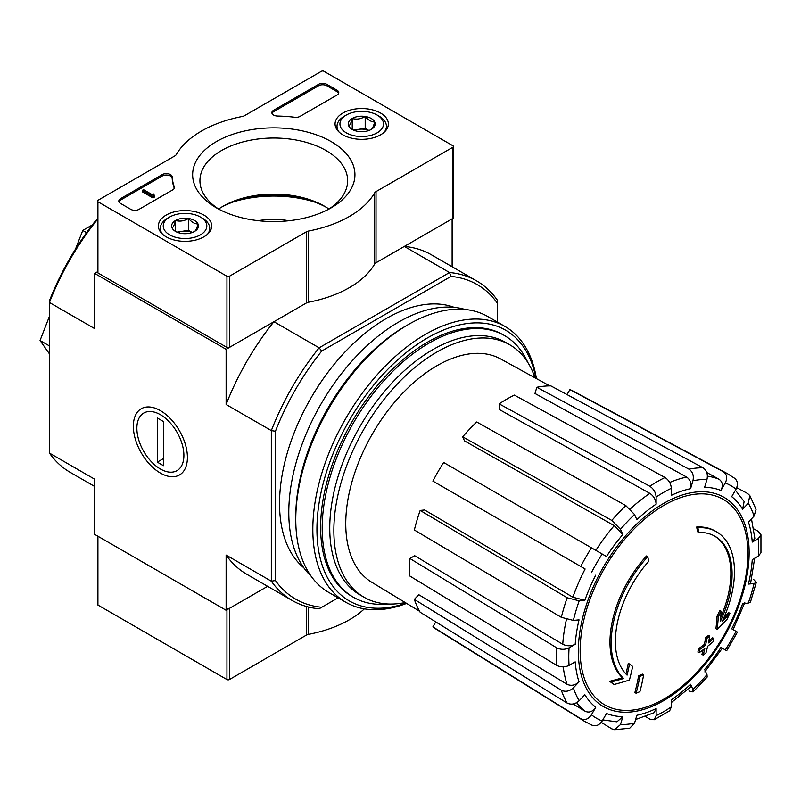 <?xml version="1.0" encoding="UTF-8"?>
<svg xmlns="http://www.w3.org/2000/svg" width="801" height="801" viewBox="0 0 801 801"><rect width="100%" height="100%" fill="white"/><g stroke="black" fill="none" stroke-linecap="round" stroke-linejoin="round"><path stroke-width="1.2" d="M94.638 486.447L70.188 472.33A184.5 106.523 -60 0 1 49.442 453.076L94.638 479.178L94.638 534.357L226.122 610.272L267.624 586.322L229.416 608.38L229.416 679.548L306.312 635.153A5.807 3.354 0 0 1 308.575 634.342A104.601 60.385 0 0 0 364.365 608.86M716.414 531.734L715.183 531.023A87.169 50.323 -60 0 0 696.67 527.018L697.901 527.739A87.169 50.323 -60 0 1 716.414 531.734A87.169 50.323 -60 0 1 722.021 621.726A314.222 196.535 175.5 0 0 729.881 613.336L728.65 612.625A314.222 196.535 175.5 0 1 723.744 617.961M697.901 527.739A317.637 183.389 60 0 1 698.802 532.435L697.571 531.724A317.637 183.389 60 0 0 696.67 527.018M714.382 535.939A82.513 47.639 -60 0 1 720.74 617.11M698.802 532.435A82.513 47.639 -60 0 1 715.003 536.29A82.513 47.639 -60 0 1 720.399 621.266A313.652 164.616 -124.2 0 0 721.08 611.153L719.849 610.442A311.329 253.416 112.2 0 1 717.025 616.319A314.523 165.076 55.8 0 1 715.934 628.695L717.165 629.406A313.321 195.975 -4.5 0 0 727.018 619.323A304.45 247.819 -67.8 0 0 729.881 613.336M721.08 611.153A311.329 253.416 112.2 0 1 718.267 617.03L717.025 616.319M718.267 617.03A314.523 165.076 55.8 0 1 717.165 629.406M629.506 664.029A313.652 196.175 64.5 0 1 627.083 675.143A82.513 47.639 -60 0 1 648.68 561.381A317.637 183.389 -120 0 0 647.769 556.675L646.537 555.964A87.169 50.323 -60 0 0 622.427 677.806A314.222 164.916 -175.8 0 1 609.691 681.301A304.45 19.504 32.6 0 1 612.925 683.774L614.157 684.485A313.321 164.445 4.2 0 0 629.416 680.069A314.523 196.726 -115.5 0 0 632.67 666.452A311.329 19.945 -147.4 0 0 629.506 664.029L628.274 663.318A313.652 196.175 64.5 0 1 625.951 673.991M622.427 677.806L623.659 678.517A87.169 50.323 -60 0 1 647.769 556.675M623.659 678.517A314.222 164.916 -175.8 0 1 610.923 682.011L609.691 681.301M610.923 682.011A304.45 19.504 32.6 0 1 614.157 684.485M643.654 674.832A314.172 181.386 180 0 1 639.869 676.444L638.637 675.734A315.764 182.308 60 0 1 634.883 692.545L636.114 693.255A308.926 178.353 0 0 0 639.909 691.643A316.455 182.708 -120 0 0 643.654 674.832L642.422 674.122A314.172 181.386 180 0 1 638.637 675.734M639.869 676.444A315.764 182.308 60 0 1 636.114 693.255M703.188 655.118A308.926 178.353 0 0 0 705.971 652.925A315.764 182.308 -120 0 0 707.623 646.287A311.239 179.694 0 0 0 713.04 641.821A314.172 181.386 -120 0 0 713.801 638.467A312.29 180.295 180 0 1 708.374 642.933A315.764 182.308 -120 0 0 709.726 636.114L708.495 635.403A314.172 181.386 180 0 1 705.701 637.586A316.455 182.708 60 0 1 704.359 644.404A312.29 180.295 180 0 1 698.632 648.69A317.637 183.389 60 0 1 697.891 652.054L699.123 652.765A311.239 179.694 0 0 0 704.84 648.48A316.455 182.708 60 0 1 703.188 655.118L701.956 654.407A316.455 182.708 60 0 0 703.128 649.791M709.726 636.114A314.172 181.386 180 0 1 706.933 638.297L705.701 637.586M706.933 638.297A316.455 182.708 60 0 1 705.591 645.115L704.359 644.404M705.591 645.115A312.29 180.295 180 0 1 699.864 649.401L698.632 648.69M699.864 649.401A317.637 183.389 60 0 1 699.123 652.765M713.801 638.467L712.56 637.756A312.29 180.295 180 0 1 708.805 640.88M750.467 602.052L756.304 582.397L754.091 583.518L748.434 584.079L750.647 582.958L754.672 558.247M748.434 584.079A125.657 72.551 -60 0 0 752.259 559.639L758.387 556.094L760.95 552.71L760.95 534.768L758.247 531.323L753.701 528.84M760.95 534.768L758.387 538.542L752.259 542.087L754.822 538.292L751.478 518.838M752.259 542.087A125.657 72.551 -60 0 0 748.434 522.062L754.091 516.084L756.054 509.366M736.74 487.669L747.663 493.546L749.816 495.589L748.274 503.228L742.617 509.206L744.139 501.536L735.408 490.232M742.617 509.206A125.657 72.551 -60 0 0 731.703 496.65L736.039 489.141C738.362 484.245 737.711 480.5 734.086 477.927M567.018 394.583L569.901 389.596L723.333 471.719C726.958 474.292 727.608 478.037 725.285 482.943L720.96 490.442C723.263 485.576 722.632 481.852 719.058 479.248L706.782 472.51M720.96 490.442A125.657 72.551 -60 0 0 704.63 487.278L706.983 479.378C708.054 474.242 706.742 470.367 703.018 467.774L550.868 385.892A137.432 79.349 -60 0 0 536.82 387.284L688.97 469.166A143.009 82.563 -60 0 1 703.018 467.774M688.97 469.166C692.695 471.759 694.016 475.634 692.935 480.77L690.592 488.67C691.663 483.564 690.362 479.699 686.687 477.086L534.978 393.481L536.82 387.284M690.592 488.67A125.657 72.551 -60 0 0 671.338 495.358L671.338 488.28C670.948 483.654 668.845 480.059 665.01 477.496L514.372 395.093A137.432 79.349 -60 0 0 499.173 403.874L649.811 486.267A143.009 82.563 -60 0 1 665.01 477.496M649.811 486.267C653.636 488.83 655.749 492.425 656.129 497.061L656.129 504.139C655.759 499.544 653.666 495.949 649.861 493.376L499.173 409.421L499.173 403.874M656.129 504.139A125.657 72.551 -60 0 0 636.875 519.679L634.532 514.492L625.841 505.611L476.715 421.987A137.432 79.349 -60 0 0 462.678 436.815L611.794 520.44A143.009 82.563 -60 0 1 625.841 505.611M611.794 520.44L620.485 529.321L622.838 534.507L614.197 525.656L464.51 440.88L462.678 436.815M622.838 534.507A125.657 72.551 -60 0 0 606.507 556.515L443.644 462.487A137.432 79.349 -60 0 0 432.89 481.111L580.735 566.457A143.009 82.563 -60 0 1 591.478 547.844M580.735 566.457L585.12 568.99A134.368 77.577 -60 0 0 572.875 597.226L584.86 600.279L579.193 600.84L567.158 597.756L420.175 510.427L424.62 509.987L572.875 597.226M420.175 510.427A137.432 79.349 -60 0 0 414.357 530.002L561.341 617.331L573.376 620.425L579.043 619.864A125.657 72.551 -60 0 0 575.208 644.304L569.08 647.839C564.875 649.821 560.7 649.801 556.575 647.759L409.892 558.507L414.698 555.724L562.753 644.254A134.368 77.577 -60 0 1 566.427 619.473M409.892 558.507A137.432 79.349 -60 0 0 409.892 576.059L556.575 665.311C560.69 667.353 564.865 667.383 569.08 665.401L575.208 661.856A125.657 72.551 -60 0 0 579.043 681.881L573.376 687.859C569.461 691.363 565.446 692.154 561.341 690.232L414.357 599.398L418.803 594.712L567.058 684.284A134.368 77.577 -60 0 1 563.243 666.873M414.357 599.398A137.432 79.349 -60 0 0 420.175 612.264L567.158 703.088C571.263 705.01 575.278 704.219 579.193 700.715L584.86 694.737A125.657 72.551 -60 0 0 595.764 707.283L591.428 714.792C588.345 719.248 584.78 720.56 580.735 718.717L432.89 626.893L435.774 621.906M591.478 724.915C595.523 726.767 599.088 725.456 602.182 721L606.507 713.491A125.657 72.551 -60 0 0 622.838 716.665L620.485 724.555L614.647 729.711L629.696 728.229L634.532 723.163L636.875 715.273A125.657 72.551 -60 0 0 656.129 708.585L656.129 715.653L654.147 719.759L649.811 719.138L645.386 716.454M654.147 719.759L669.686 710.787L671.338 706.882L671.338 699.804A125.657 72.551 -60 0 0 690.592 684.264L692.935 689.451L693.065 691.924L707.173 677.035L706.983 674.622L704.63 669.436A125.657 72.551 -60 0 0 720.96 647.418L726.677 650.722M726.687 650.732L737.431 632.109L731.703 628.805A125.657 72.551 -60 0 0 742.617 603.654L748.274 603.093L750.457 602.052M756.304 582.397L753.481 579.303M720.96 647.418L722.342 648.219L704.83 671.859M688.97 691.023L693.065 691.924M690.592 684.264L690.722 686.747L671.338 702.587M656.129 708.585L654.127 712.69L635.614 719.528M614.647 729.711L611.794 728.86L601.251 722.352M622.838 716.665L616.95 721.821M595.764 707.283C592.7 711.719 589.156 713.04 585.12 711.238A134.368 77.577 -60 0 1 576.64 702.687M573.136 703.979L585.12 711.238M580.735 718.717A143.009 82.563 -60 0 0 584.59 721.381L436.795 629.606A137.432 79.349 -60 0 1 432.89 626.893M579.043 681.881C575.158 685.366 571.163 686.167 567.058 684.284M575.208 644.304C571.033 646.277 566.878 646.257 562.753 644.254M569.901 389.596A137.432 79.349 -60 0 1 574.197 391.619L727.578 473.731A143.009 82.563 -60 0 0 723.333 471.719M258.403 220.716A46.488 26.844 180 0 1 288.65 220.766M49.442 453.076L49.442 300.755A181.597 104.841 -60 0 1 95.73 220.585L97.412 219.604M97.412 271.799L94.638 273.401L94.638 328.59L49.442 302.498A184.5 106.523 -60 0 1 97.231 219.714L97.412 219.814M338.102 597.816L319.118 608.78A184.5 106.523 -60 0 1 292.075 600.43A184.5 106.523 -60 0 1 271.329 581.186L271.329 430.598A184.5 106.523 -60 0 1 319.118 347.814L273.922 321.722L226.122 349.316L94.638 273.401M321.722 607.268A181.597 104.841 -60 0 1 275.434 580.545L275.434 431.238A181.597 104.841 -60 0 1 321.722 351.058L319.118 347.814L449.521 272.53L404.325 246.438L452.124 218.843L452.124 266.753M160.38 473.051A38.228 22.068 -120 0 0 187.414 457.441A38.228 22.068 -120 0 0 160.38 410.623A38.228 22.068 -120 0 0 133.346 426.232A38.228 22.068 -120 0 0 160.38 473.051M275.434 431.238L271.329 430.598L226.122 404.505L226.122 349.316M226.122 610.272L226.122 555.083A184.5 106.523 120 0 0 246.878 574.337L292.075 600.43M275.434 580.545L271.329 581.186L226.122 555.083M321.722 351.058L451.023 276.405L449.521 272.53A184.5 106.523 -60 0 1 476.575 280.871A184.5 106.523 -60 0 1 497.321 300.125L497.321 322.042M303.809 567.799A151.089 87.229 -60 0 1 310.828 398.227A151.089 87.229 -60 0 1 454.177 307.354M451.023 276.405A181.597 104.841 -60 0 1 497.321 303.128M476.575 280.871L431.369 254.778A184.5 106.523 120 0 0 404.325 246.438M273.922 321.722A184.5 106.523 120 0 0 226.122 404.505M86.568 232.65L82.753 230.448L75.524 249.061M92.325 224.921L82.753 230.448M49.442 345.922L40.05 340.505L49.442 353.862M49.442 316.305L40.05 340.505M388.395 604.014A151.089 87.229 -60 0 1 353.481 597.306A151.089 87.229 -60 0 1 353.481 422.848A151.089 87.229 -60 0 1 504.57 335.619A151.089 87.229 -60 0 1 527.829 362.503M405.226 602.542A145.742 84.145 -60 0 1 364.044 597.236A145.742 84.145 -60 0 1 364.044 428.946A145.742 84.145 -60 0 1 509.786 344.8A145.742 84.145 -60 0 1 534.978 377.802M419.594 611.263L371.664 582.207A128.921 74.433 -60 0 1 346.042 531.904A128.921 74.433 -60 0 1 398.177 398.097A128.921 74.433 -60 0 1 500.575 358.918L549.706 385.892M364.044 597.236L359.939 594.863A145.742 84.145 -60 0 1 359.939 426.573A145.742 84.145 -60 0 1 505.681 342.428L509.786 344.8M406.147 603.103A156.315 90.253 -60 0 1 317.166 520.99A156.315 90.253 -60 0 1 420.315 342.327A156.315 90.253 -60 0 1 535.919 378.322M352.71 596.855A151.089 87.229 -60 0 1 320.63 527.238A151.089 87.229 -60 0 1 427.464 342.197A151.089 87.229 -60 0 1 503.789 335.178M406.628 603.403A159.219 91.925 -60 0 1 345.802 602.262A159.219 91.925 -60 0 1 345.802 418.412A159.219 91.925 -60 0 1 505.02 326.488A159.219 91.925 -60 0 1 536.42 378.603M345.802 602.262L328.75 592.42A159.219 91.925 -60 0 1 295.769 519.529A159.219 91.925 -60 0 1 408.36 324.525A159.219 91.925 -60 0 1 487.969 316.635L505.02 326.488M295.769 519.529L295.769 516.445A155.444 89.742 -60 0 1 405.686 326.067L408.36 324.525M311.148 576.229A155.444 89.742 -60 0 1 320.981 404.084A155.444 89.742 -60 0 1 465.151 309.486M97.412 535.959L97.412 604.344A1.742 1.011 0 0 0 97.922 605.055L226.943 679.548A1.742 1.011 0 0 0 229.416 679.548M226.943 608.38A1.742 1.011 0 0 0 229.416 608.38M337.071 95.009A5.807 3.354 0 0 0 338.773 92.636A5.807 3.354 0 0 0 337.071 90.263L326.798 84.325A5.807 3.354 0 0 0 318.578 84.325L273.572 110.318A5.807 3.354 0 0 0 271.869 112.691A5.807 3.354 0 0 0 277.466 116.045A101.697 58.713 0 0 1 294.778 117.266A5.807 3.354 0 0 0 300.085 116.355L337.071 95.009M306.312 231.849A5.807 3.354 0 0 1 308.575 231.038A104.601 60.385 0 0 0 374.638 192.901A5.807 3.354 0 0 1 376.039 191.589L452.945 147.194A1.742 1.011 0 0 0 453.456 146.483A1.742 1.011 0 0 0 452.945 145.772L323.914 71.279A1.742 1.011 0 0 0 321.451 71.279L244.555 115.674A5.807 3.354 0 0 1 242.282 116.485A104.601 60.385 0 0 0 176.23 154.623A5.807 3.354 0 0 1 174.818 155.935L97.922 200.33A1.742 1.011 0 0 0 97.412 201.051A1.742 1.011 0 0 0 97.922 201.762L226.943 276.245A1.742 1.011 0 0 0 229.416 276.245L306.312 231.849L306.312 303.018L229.416 347.424A1.742 1.011 0 0 1 226.943 347.424L97.922 272.931A1.742 1.011 0 0 1 97.412 272.22L97.412 201.051M216.41 207.839L216.41 207.839A81.151 46.848 180 0 1 216.41 141.587A81.151 46.848 180 0 1 331.163 141.587A81.151 46.848 180 0 1 331.173 207.839A81.151 46.848 180 0 1 216.41 207.839M203.885 236.836A26.653 15.389 180 0 1 174.988 240.21A26.653 15.389 180 0 1 158.378 226.142A26.653 15.389 180 0 1 185.031 210.563A26.653 15.389 180 0 1 211.694 226.142A26.653 15.389 180 0 1 203.885 236.836M380.575 134.828A26.653 15.389 180 0 1 351.669 138.203A26.653 15.389 180 0 1 335.068 124.135A26.653 15.389 180 0 1 361.722 108.556A26.653 15.389 180 0 1 388.375 124.135A26.653 15.389 180 0 1 380.575 134.828M172.165 176.841A5.807 3.354 0 0 0 168.48 173.837A5.807 3.354 0 0 0 162.243 174.588L120.52 198.678A5.807 3.354 0 0 0 118.818 201.051A5.807 3.354 0 0 0 120.52 203.414L130.793 209.351A5.807 3.354 0 0 0 139.014 209.351L172.706 189.897A5.807 3.354 0 0 0 174.408 187.524A5.807 3.354 0 0 0 174.288 186.833A101.697 58.713 0 0 1 172.165 176.841L172.165 178.263A101.697 58.713 0 0 0 174.278 188.235L174.288 186.833M308.575 231.038L308.575 302.207A5.807 3.354 0 0 0 306.312 303.018M308.575 302.207A104.601 60.385 0 0 0 374.638 264.07A5.807 3.354 0 0 1 376.039 262.758L452.945 218.363A1.742 1.011 0 0 0 453.456 217.652L453.456 146.483M234.563 201.512A86.298 49.822 180 0 1 313.021 201.512M219.104 209.331A73.852 42.643 180 0 1 199.95 181.607A73.852 42.643 180 0 1 273.792 138.022A73.852 42.643 180 0 1 347.624 181.607A73.852 42.643 180 0 1 328.47 209.331M218.653 209.031A71.76 41.432 180 0 1 223.048 206.247A71.76 41.432 180 0 1 324.525 206.247A71.76 41.432 180 0 1 328.931 209.031M221.406 207.229A76.546 44.195 180 0 1 326.167 207.229M153.391 194.643A0.871 0.501 0 0 0 153.391 195.354L154.012 194.283L153.391 193.932L152.21 194.663L143.529 189.657L142.298 190.368L152.981 196.535L154.213 195.824L153.391 195.354M154.012 195.704L154.012 194.283M152.981 196.535L152.981 197.957L142.298 191.789L142.298 190.368M152.981 197.957L154.213 197.246L154.213 195.824M172.165 178.263A5.807 3.354 0 0 0 168.48 175.259A5.807 3.354 0 0 0 162.243 176.01L120.52 200.1A5.807 3.354 0 0 0 118.959 201.762M338.633 93.347A5.807 3.354 0 0 0 337.071 91.684L326.798 85.747A5.807 3.354 0 0 0 318.578 85.747L273.572 111.739A5.807 3.354 0 0 0 272 113.402M348.755 125.947C349.907 125.387 351.068 122.893 352.23 118.468C356.525 119.719 360.85 119.049 365.196 116.465C368.35 120.19 371.514 122.022 374.688 121.942C373.536 126.328 372.375 128.831 371.213 129.422A13.417 7.75 180 0 1 358.247 131.434A13.417 7.75 180 0 1 352.23 129.422A13.417 7.75 180 0 1 348.755 125.947A13.417 7.75 180 0 1 352.23 118.468A13.417 7.75 180 0 1 365.196 116.465A13.417 7.75 180 0 1 374.688 121.942A13.417 7.75 180 0 1 371.213 129.422M377.131 132.846A21.787 12.586 180 0 1 346.312 132.846A21.787 12.586 180 0 1 346.312 115.054A21.787 12.586 180 0 1 377.131 115.054A21.787 12.586 180 0 1 377.131 132.846M339.224 132.205A24.701 14.258 180 0 1 337.021 126.318A24.701 14.258 180 0 1 344.26 116.235L346.312 115.054M377.131 115.054L379.183 116.235A24.701 14.258 180 0 1 386.422 126.318A24.701 14.258 180 0 1 384.22 132.205M368.931 130.483L365.196 128.32L358.718 129.321A11.625 6.708 180 0 1 368.85 130.513M354.593 130.513A11.625 6.708 180 0 1 358.718 129.321L353.601 130.112M365.196 128.32L365.196 116.465M352.23 129.301L352.23 118.468M172.075 227.965C173.226 227.394 174.378 224.901 175.549 220.475C179.835 221.727 184.16 221.056 188.505 218.473C191.659 222.197 194.823 224.03 197.997 223.95C196.846 228.345 195.694 230.838 194.523 231.439A13.417 7.75 180 0 1 181.557 233.441A13.417 7.75 180 0 1 175.549 231.429A13.417 7.75 180 0 1 172.075 227.965A13.417 7.75 180 0 1 175.549 220.475A13.417 7.75 180 0 1 188.505 218.473A13.417 7.75 180 0 1 197.997 223.95A13.417 7.75 180 0 1 194.523 231.439M200.44 234.853A21.787 12.586 180 0 1 169.622 234.853A21.787 12.586 180 0 1 169.622 217.061A21.787 12.586 180 0 1 200.44 217.061A21.787 12.586 180 0 1 200.44 234.853M162.543 234.212A24.701 14.258 180 0 1 160.34 228.325A24.701 14.258 180 0 1 167.569 218.242L169.622 217.061M200.44 217.061L202.503 218.242A24.701 14.258 180 0 1 209.732 228.325A24.701 14.258 180 0 1 207.529 234.212M192.24 232.49L188.505 230.338L182.027 231.339A11.625 6.708 180 0 1 192.17 232.52M177.902 232.52A11.625 6.708 180 0 1 182.027 231.339L176.921 232.13M188.505 230.338L188.505 218.473M175.549 231.319L175.549 220.475M183.89 455.419A33.252 19.204 60 0 1 160.38 468.985A33.252 19.204 60 0 1 136.871 428.265A33.252 19.204 60 0 1 160.38 414.688A33.252 19.204 60 0 1 183.89 455.419M163.464 465.681L157.296 462.127L157.296 417.992L163.464 421.556L163.464 465.681M163.464 458.562L157.296 462.127M664.029 698.993A118.618 68.486 -60 0 1 580.144 650.562A118.618 68.486 -60 0 1 664.029 505.281A118.618 68.486 -60 0 1 747.904 553.711A118.618 68.486 -60 0 1 664.029 698.993M749.135 552.66A120.781 69.737 -60 0 1 621.035 712.029A120.781 69.737 -60 0 1 621.035 541.216A120.781 69.737 -60 0 1 749.135 552.66M754.091 583.518A134.298 77.537 -60 0 1 748.274 603.093M758.387 538.542A134.298 77.537 -60 0 1 758.387 556.094M748.274 503.228A134.298 77.537 -60 0 1 754.091 516.084M725.285 482.943A134.298 77.537 -60 0 1 736.039 489.141M692.935 480.77A134.298 77.537 -60 0 1 706.983 479.378M656.129 497.061A134.298 77.537 -60 0 1 671.338 488.28M620.485 529.321A134.298 77.537 -60 0 1 634.532 514.492M591.428 572.635A134.298 77.537 -60 0 1 602.182 554.012M584.86 600.279A125.657 72.551 -60 0 1 595.764 575.138M573.376 620.425A134.298 77.537 -60 0 1 579.193 600.84M569.08 665.401A134.298 77.537 -60 0 1 569.08 647.839M579.193 700.715A134.298 77.537 -60 0 1 573.376 687.859M602.182 721A134.298 77.537 -60 0 1 591.428 714.792M634.532 723.163A134.298 77.537 -60 0 1 620.485 724.555M671.338 706.882A134.298 77.537 -60 0 1 656.129 715.653M706.983 674.622A134.298 77.537 -60 0 1 692.935 689.451M736.039 631.308A134.298 77.537 -60 0 1 725.285 649.921M669.696 482.482A134.368 77.577 -60 0 1 686.687 477.086M630.247 508.945A134.368 77.577 -60 0 1 649.861 493.376M595.864 550.377A134.368 77.577 -60 0 1 614.197 525.656M707.413 476.184A134.368 77.577 -60 0 1 719.058 479.248M561.341 617.331A143.009 82.563 -60 0 1 567.158 597.756M556.575 665.311A143.009 82.563 -60 0 1 556.575 647.759M567.158 703.088A143.009 82.563 -60 0 1 561.341 690.232M97.922 536.259L97.922 605.055M226.943 609.801L226.943 679.548M306.312 606.437L306.312 635.153M308.575 607.038L308.575 634.342M97.922 201.762L97.922 272.931M226.943 276.245L226.943 347.424M229.416 276.245L229.416 347.424M374.638 192.901L374.638 264.07M376.039 191.589L376.039 262.758M452.945 147.194L452.945 218.363M120.52 200.1L120.52 198.678M162.243 176.01L162.243 174.588M337.071 91.684L337.071 90.263M326.798 85.747L326.798 84.325M318.578 85.747L318.578 84.325M273.572 111.739L273.572 110.318M602.803 719.909L616.95 721.831M733.105 629.606L744.8 602.622M504.57 335.619L503.008 334.718M353.481 597.306L351.919 596.405M749.826 495.589L756.064 509.356M734.877 478.437L727.578 473.731M584.59 721.381L592.319 725.346M337.021 126.318L337.021 129.742M386.422 126.318L386.422 129.742M160.34 228.325L160.34 231.749M209.732 228.325L209.732 231.749"/></g></svg>
